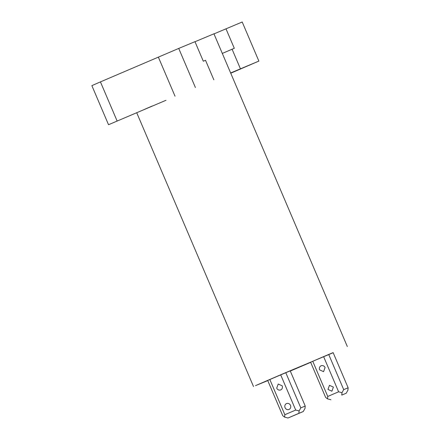<?xml version="1.0" encoding="UTF-8"?>
<svg xmlns="http://www.w3.org/2000/svg" width="440" height="440" viewBox="0 0 440 440"><rect width="100%" height="100%" fill="white"/><g stroke="black" fill="none" stroke-linecap="round" stroke-linejoin="round"><path stroke-width="0.66" d="M319.638 369.881A3.19 2.954 67.4 0 1 321.123 365.778A3.19 2.954 67.4 0 1 325.067 367.56L323.576 371.663L319.638 369.881M327.756 396.451L327.52 398.877L325.617 397.386L310.607 362.208L312.752 361.273L327.756 396.451L338.618 391.804L323.609 356.62L328.708 354.459L343.712 389.637L348.139 387.794L333.135 352.616L328.708 354.459M312.752 361.273L323.609 356.62M333.399 387.101L331.914 391.209L327.971 389.428L329.461 385.325L333.399 387.101M348.139 387.794L347.902 390.22L346.187 393.256L341.759 395.098L342.001 392.678L338.618 391.804M342.001 392.678L343.712 389.637M341.759 395.098L346.187 393.256M327.52 398.877L330.902 399.745M165.99 100.282L108.532 124.718L165.99 100.282M267.762 380.606L255.53 385.627L282.706 373.912L333.173 352.704M194.992 41.734L213.939 33.809L347.325 346.527M310.673 362.351L290.301 371.041M269.841 379.522L267.702 380.463L282.706 415.641L284.609 417.125L287.991 418L292.418 416.158L303.281 411.505L298.854 413.353L299.09 410.927L300.806 407.891L285.797 372.708L269.841 379.522L284.851 414.706L295.708 410.058L299.09 410.927M287.991 418L298.854 413.353M285.797 372.708L290.224 370.865L305.234 406.049L300.806 407.891M303.281 411.505L304.992 408.469L305.234 406.049M285.065 407.682A3.19 2.954 67.4 0 1 286.55 403.574A3.19 2.954 67.4 0 1 290.493 405.356A3.19 2.954 67.4 0 1 289.003 409.459A3.19 2.954 67.4 0 1 285.065 407.682M284.851 414.706L284.609 417.125M295.708 410.058L280.704 374.875M282.156 385.809A3.19 2.954 67.4 0 1 280.665 389.917A3.19 2.954 67.4 0 1 276.727 388.135L278.212 384.032L282.156 385.809M152.339 105.969L144.43 109.389M117.106 120.978L100.436 81.889L91.861 85.63L108.532 124.718M213.857 79.838L205.519 60.291L203.302 61.215L194.97 41.668L178.728 48.428L195.404 87.522M100.436 81.889L178.728 48.428M158.345 57.09L175.021 96.179M230.643 72.963L258.874 61.089L230.742 73.205M258.874 61.089L242.204 22L213.978 33.897M240.422 68.772L232.089 49.231L234.3 48.306L225.962 28.76M222.305 53.416L232.089 49.231M253.506 386.546L136.769 112.849"/></g></svg>
